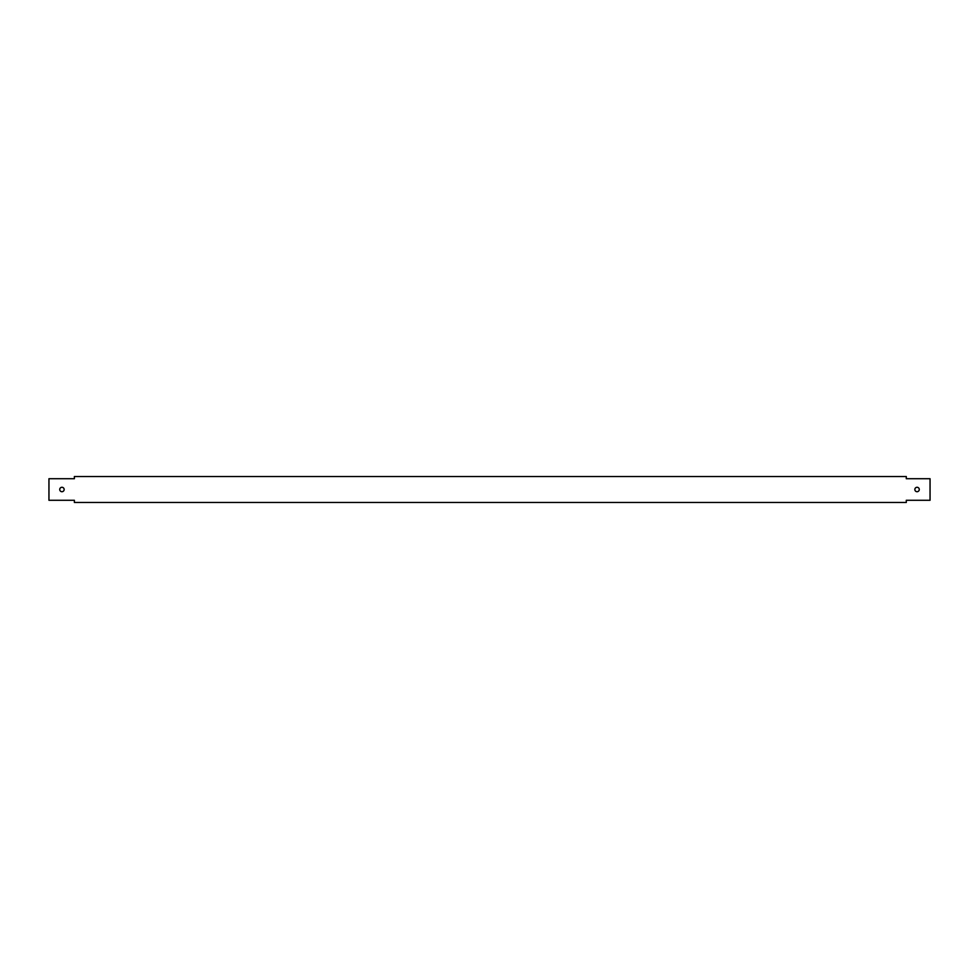<?xml version="1.0" encoding="UTF-8"?>
<svg xmlns="http://www.w3.org/2000/svg" width="979" height="979" viewBox="0 0 979 979"><rect width="100%" height="100%" fill="white"/><g stroke="black" fill="none" stroke-linecap="round" stroke-linejoin="round"><path stroke-width="1.47" d="M64.149 489.5A2.215 2.215 0 0 1 61.934 491.715A2.215 2.215 0 0 1 59.731 489.5A2.215 2.215 0 0 1 61.934 487.285A2.215 2.215 0 0 1 64.149 489.5M74.38 502.484L906.285 502.484L906.285 500.281L930.05 500.281L930.05 478.719L906.285 478.719L906.285 476.516L74.38 476.516L74.38 478.719L48.95 478.719L48.95 500.281L74.38 500.281L74.38 502.484M914.851 489.5A2.215 2.215 0 0 0 917.066 491.715A2.215 2.215 0 0 0 919.269 489.5A2.215 2.215 0 0 0 917.066 487.285A2.215 2.215 0 0 0 914.851 489.5"/></g></svg>
